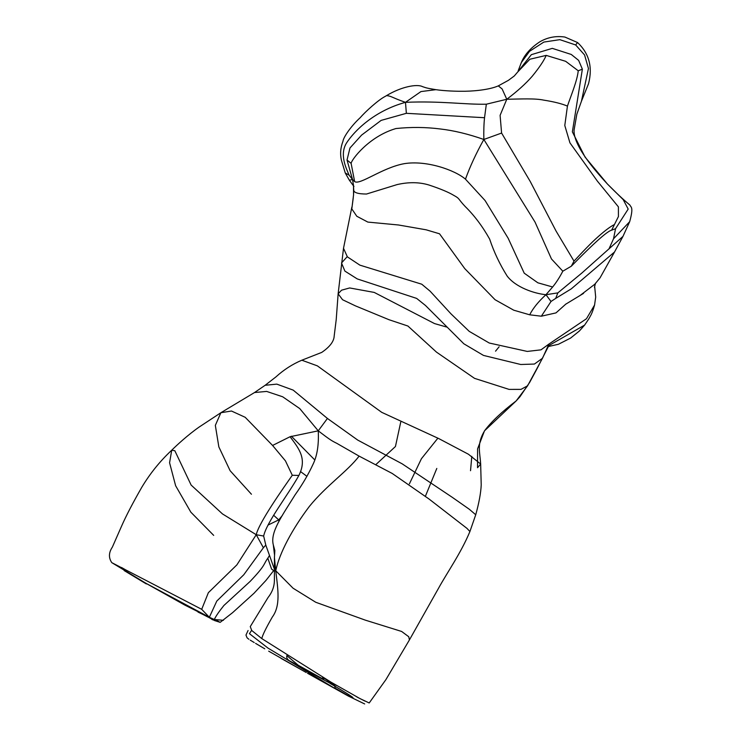 <?xml version="1.0" encoding="UTF-8"?>
<svg xmlns="http://www.w3.org/2000/svg" width="741" height="741" viewBox="0 0 741 741"><rect width="100%" height="100%" fill="white"/><g stroke="black" fill="none" stroke-linecap="round" stroke-linejoin="round"><path stroke-width="1.11" d="M567.439 106.093C561.743 103.694 553.851 101.712 543.764 100.137C535.03 98.247 520.821 99.016 506.779 99.266L502.12 88.939L498.295 85.882C488.791 90.087 471.119 91.467 461.189 91.245C457.753 91.347 444.656 91.004 435.893 89.67L420.944 91.578L405.484 102.332C441.015 100.804 464.635 104.685 486.337 104.203L506.779 99.266C517.274 91.347 525.749 83.696 532.186 76.304C539.429 67.431 544.098 60.456 546.191 55.39L565.652 61.308L578.239 70.775C577.239 80.76 571.237 94.894 567.439 106.093L564.79 125.498L569.94 142.846L597.366 181.11L618.402 206.859L618.429 216.539L611.649 230.173L615.539 228.71L613.529 238.778L629.674 221.698C633.972 206.239 630.656 207.471 630.035 205.201C626.043 201.747 620.171 196.995 607.453 184.046L607.463 184.055M578.239 70.775L582.37 69.163L572.367 131.852L585.047 157.064L607.444 184.037L623.209 199.635L628.183 209.082L615.539 228.71M546.191 55.39L529.843 59.243L517.69 72.007L531.343 54.667L552.295 48.36L571.255 54.454L578.628 60.373L582.37 69.163M353.262 197.764L351.808 208.916L353.54 195.022L353.503 185.352L352.521 179.498L347.02 160.01L349.974 147.978L361.589 135.112L381.133 120.394L406.355 113.317L405.484 102.332C392.063 97.71 391.591 96.052 386.524 95.617L385.19 96.413L386.515 95.617C401.492 86.586 417.109 83.789 422.527 86.641C426.223 87.808 425.473 87.947 435.893 89.67M267.992 525.082L278.718 519.895L273.725 515.338M209.351 617.262L212.204 619.578L220.179 622.347L232.618 612.64L254.033 593.245L265.945 580.444L273.688 570.598L271.604 569.116L267.816 558.223C263.25 564.392 266.325 564.373 250.189 581.361L223.902 605.48C219.003 611.575 215.807 616.253 214.306 619.504L209.351 617.262L201.7 609.324L111.789 562.651L146.06 583.362L209.351 617.262L216.798 601.062L243.77 574.766L263.388 547.756L256.238 534.715L263.657 536.039C266.612 522.22 287.804 495.349 298.901 475.435C307.172 458.744 299.179 448.926 290.074 436.727L318.25 430.836C318.936 444.554 317.213 455.678 313.072 464.209C308.451 474.259 302.467 484.457 295.113 494.812C281.886 516.125 269.983 532.371 273.318 544.913L274.568 555.361M111.789 562.651L111.789 562.651C108.501 557.788 108.695 552.61 112.363 547.117L121.533 526.23C126.026 515.995 132.787 502.982 141.837 487.198C150.09 473.443 160.056 461.106 171.717 450.213L169.578 462.764L175.626 485.735L190.845 512.17L213.686 535.382M278.968 521.377L278.718 519.895L282.256 515.606M306.95 476.343L300.522 471.563M201.7 609.324L208.36 592.689L236.879 564.874L256.238 534.715C258.878 522.627 283.673 487.597 292.287 475.259L285.442 460.865L272.577 445.452L245.197 417.303L231.479 411.023L220.892 412.718L215.335 425.371L218.845 446.897L230.118 470.711L251.44 494.238L230.118 470.711L218.845 446.897L215.335 425.371L220.892 412.718L254.524 392.545L266.63 391.415L282.682 396.787L299.725 408.569L318.25 430.836C328.958 438.987 331.283 440.663 336.747 443.303L359.098 456.113L392.221 473.462L429.058 499.036L466.95 528.361L469.914 531.529L475.731 514.754L469.285 509.243L452.279 497.322L402.15 463.82L357.764 440.108L327.429 418.452L293.195 390.118L276.81 384.125L265.139 385.283L275.921 376.91C283.71 369.805 292.352 364.239 301.837 360.209L317.361 365.859L381.726 412.339L438.709 438.552L468.46 454.252L480.659 464.033L477.537 467.728L477.593 448.824L484.494 430.827L516.134 400.946L527.583 385.811L542.264 358.672M223.421 620.31L214.306 619.504M375.678 464.783L395.444 446.517L400.724 422.129M437.885 438.181L421.425 458.707L409.384 483.873M274.179 568.532L265.787 545.07L263.657 536.039M446.591 327.031L434.541 323.585L374.224 292.417L349.669 287.953L341.545 290.194L338.137 293.806L342.564 299.735L355.448 305.876L388.997 319.714L407.911 326.031L436.495 352.132L474.536 378.355L509.058 389.386L520.979 389.377L527.583 385.811L516.134 400.946L484.494 430.827L477.593 448.824L477.537 467.728M347.196 256.673L341.508 262.981L344.898 271.104L357.236 278.912L416.655 298.41L425.473 305.477L463.838 343.787L483.493 355.421L520.738 364.498L534.409 364.053L542.495 358.264L548.896 344.083L540.995 349.845L527.259 351.429L489.245 343.018L469.229 331.366L450.991 313.851L430.095 291.167L421.749 284.201L359.876 265.139L347.39 256.868L343.509 248.281L338.137 293.806L336.21 319.667L334.191 335.951C333.978 341.397 329.828 346.89 321.742 352.401L301.837 360.209M594.634 286.128L595.69 297.104L594.569 305.033L586.474 318.741L548.896 344.083M506.779 99.266L500.101 115.337L501.592 133.056L530.232 181.471L556.102 231.127L574.006 261.119L571.33 266.195L562.817 271.197C559.622 277.329 556.232 282.599 552.647 286.989L545.96 294.705C538.438 301.559 533.02 308.256 529.695 314.805L541.347 316.203L555.982 312.897L566.022 303.921M579.74 295.742L594.986 284.081M251.607 630.341L249.43 633.675L267.927 648.051L335.404 688.741L334.247 684.73L333.404 685.017L323.215 679.58C324.141 680.016 324.141 679.868 323.196 679.127L322.567 677.469L336.201 685.406M333.404 685.017L326.633 681.146L333.404 685.017M356.949 697.022L365.035 701.116M359.098 456.113C347.483 471.406 326.633 485.179 309.395 506.381C292.352 528.917 279.468 552.906 275.745 570.755L293.075 588.215L315.768 602.276L365.406 620.171L401.622 631.452L408.745 636.732L409.421 639.928L385.904 679.636L369.203 702.968L359.987 698.596L331.144 682.248L261.786 638.585L251.736 630.498L250.263 626.608L268.01 597.579C272.28 592.161 274.411 586.335 274.402 580.101L274.429 557.565L275.745 570.755C277.986 589.586 280.737 605.647 272.308 617.068C266.056 627.942 262.555 635.111 261.786 638.585L261.786 638.585M264.648 648.736L255.589 643.373M335.516 688.333L347.399 695.215C361.969 702.663 345.315 692.187 330.134 683.443M286.86 655.535C285.646 660.639 292.26 661.565 294.612 663.788L323.215 679.58M558.39 344.287L548.359 346.529L558.39 344.287L570.57 338.091L579.369 331.014L584.593 325.114L548.822 345.593M436.801 468.442L425.491 496.025M291.38 436.227L314.795 459.948M327.429 418.452L318.25 430.836M548.405 346.075L547.682 347.066M594.495 284.609L600.062 277.819L614.539 251.986L571.292 288.851L555.694 298.401L557.843 292.89L545.96 294.705L551.017 301.476L541.347 316.203M203.599 614.771L206.091 615.993M205.655 615.771L214.677 620.606M214.575 620.569L220.179 622.347L216.02 620.097M199.718 612.566L184.676 604.999L146.06 583.362M273.318 544.913L274.837 550.544M274.837 550.619L274.429 557.565L274.837 550.619M353.939 186.491L349.363 180.23L352.521 179.498L354.633 181.573C359.876 185.417 382.254 167.605 404.308 163.659C426.279 160.075 454.752 169.948 465.468 179.165L485.068 200.524L508.159 238.241L524.22 273.179L537.846 282.803L552.647 286.989M385.19 96.413C378.327 99.878 365.174 111.872 360.098 117.791C351.382 125.711 343.361 137.196 342.972 141.299C340.527 147.552 340.008 153.85 341.397 160.195L345.269 173.014L349.076 175.117L352.521 179.498M353.744 189.752L353.54 195.022L353.744 189.752C353.429 192.549 357.681 193.985 366.499 194.031L397.13 184.583C408.578 181.962 419.11 182.082 428.724 184.935C440.284 188.751 448.657 192.252 453.844 195.411C460.096 198.783 457.743 198.653 465.144 206.461C474.453 215.622 482.623 226.514 489.662 239.13C493.932 251.996 499.767 264.315 507.168 276.087C515.727 287.304 534.085 293.538 545.96 294.705M347.02 160.01L351.114 163.363L354.633 181.573M349.076 175.117C346.612 169.115 339.119 154.767 346.556 142.93C354.411 130.87 374.131 110.946 405.484 102.332M351.114 163.363C351.466 159.861 368.685 136.511 395.963 128.536C411.172 126.97 425.982 127.119 440.413 128.99C453.872 130.536 468.358 134.038 483.854 139.475C476.083 153.433 469.951 166.66 465.468 179.165M501.592 133.056L483.854 139.475C483.651 131.092 483.882 123.84 484.54 117.717L486.337 104.203M574.006 261.119C577.258 257.636 587.946 246.021 595.477 239.102C603.489 231.748 609.75 226.913 614.27 224.606M275.745 570.755L274.272 571.246M292.287 475.259L298.901 475.435M555.694 298.401L551.017 301.476M562.817 271.197L551.471 258.97L535.048 222.115L483.854 139.475M323.196 679.127L298.225 665.242L287.554 656.211M409.421 639.928L438.339 588.613C447.268 572.311 460.967 553.092 469.914 531.529M256.238 534.715L222.485 513.93L191.132 485.068L174.83 450.732L171.717 450.213C176.395 445.545 187.825 434.958 199.144 427.048L220.892 412.718L231.479 411.023L245.197 417.303L272.577 445.452L290.074 436.727M278.718 519.895L279.644 520.154M517.69 72.007L514.273 75.98L508.446 80.315L498.295 85.882M351.808 208.916L356.801 216.261L367.842 222.087L398.501 224.986L426.177 229.812L439.533 233.795L464.737 268.585L495.071 299.725L513.763 310.201L529.695 314.805M607.453 184.046C592.42 167.837 582.463 154.508 577.591 144.041C575.007 138.53 573.83 133.889 574.071 130.11L576.831 114.244L581.453 101.193L588.447 68.505L584.575 54.964L575.664 44.96L559.844 39.653L543.838 42.08L529.546 51.314L521.358 62.522C524.545 54.686 530.723 47.767 539.92 41.755C547.645 37.3 555.963 35.735 564.892 37.05L577.545 42.533L575.664 44.96M499.11 346.797L495.544 351.178M470.526 470.711L471.804 456.354M571.33 266.195C583.204 254.107 605.647 231.451 611.649 230.173M557.843 292.89L581.824 273.059L622.968 236.398L614.539 251.986M613.529 238.778L608.945 248.995M267.816 558.223L269.335 555.731M263.388 547.756L265.787 545.07M406.355 113.317L484.54 117.717M537.281 368.249L549.062 345.139M351.845 207.147L343.509 248.281M594.449 287.286L595.514 283.201M518.209 70.71L521.358 62.522M248.068 630.517L245.975 635.074L247.077 637.825L248.856 639.261M250.217 640.131L254.219 642.549M268.696 651.163L306.246 672.532L281.015 658.36M307.524 673.273L348.372 696.077L364.674 703.95M264.778 648.82L256.895 644.161M475.731 514.754C479.029 502.861 480.863 492.913 481.215 484.92L480.659 464.033C479.964 451.862 476.519 443.952 484.716 430.586C491.422 421.62 501.898 411.737 516.134 400.946L519.978 396.713L529.676 382.365L537.281 368.258M594.569 305.033C591.883 314.453 590.633 315.388 588.799 318.889L584.593 325.114M548.359 346.529L547.803 346.723M577.545 42.533C589.178 53.454 592.828 67.199 588.511 83.789L581.453 101.193M197.995 612.075L204.386 615.141M207.665 616.91L203.21 614.585M146.31 583.927L124.173 570.57M353.726 190.02L353.457 184.935M345.269 173.014L349.363 180.23M583.565 293.362L565.605 304.264M295.464 663.936L310.183 671.967M121.515 567.486L126.665 570.44M254.524 392.545L265.139 385.283M273.688 570.598L274.226 569.931M629.674 221.698L622.968 236.398"/></g></svg>
